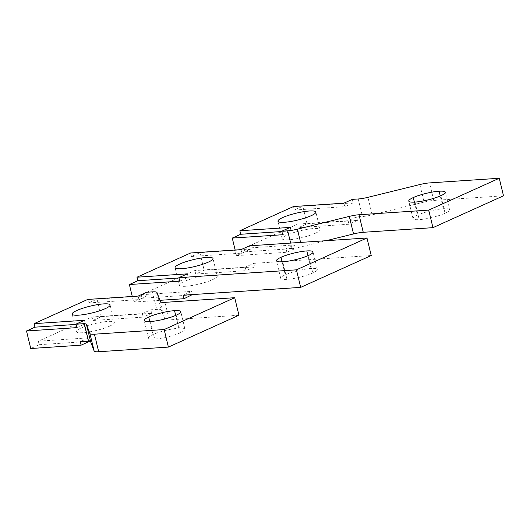 <?xml version="1.0" encoding="UTF-8"?>
<svg xmlns="http://www.w3.org/2000/svg" width="530" height="530" viewBox="0 0 530 530"><rect width="100%" height="100%" fill="white"/><g stroke="black" fill="none" stroke-linecap="round" stroke-linejoin="round"><path stroke-width="0.4" stroke-dasharray="2.65 1.99" d="M187.355 273.851L188.203 277.356L178.974 277.972M179.749 281.172L188.203 277.356M371.225 255.52L253.698 263.357L245.244 267.173L194.874 270.525L141.232 294.746L142.08 298.251L133.626 302.067L132.268 296.469M133.626 302.067L159.954 300.318M141.232 294.746L191.595 291.387L183.148 295.203M286.962 279.35A18.808 3.392 166.4 0 1 280.728 278.329A18.808 3.392 166.4 0 1 285.246 274.825A18.808 3.392 166.4 0 1 311.064 268.465A18.808 3.392 166.4 0 1 317.291 269.485A18.808 3.392 166.4 0 1 312.779 272.99A18.808 3.392 166.4 0 1 286.962 279.35L282.715 261.807M185.778 286.26A19.497 3.518 166.4 0 1 179.326 285.206A19.497 3.518 166.4 0 1 184.003 281.576A19.497 3.518 166.4 0 1 210.768 274.984A19.497 3.518 166.4 0 1 217.22 276.037A19.497 3.518 166.4 0 1 212.543 279.674A19.497 3.518 166.4 0 1 185.778 286.26M253.698 263.357L254.546 266.862L204.176 270.221L199.929 252.677L250.299 249.319L249.451 245.814M240.998 249.63L241.852 253.135L250.299 249.319M190.634 252.982L191.482 256.493L199.929 252.677M191.482 256.493L241.852 253.135M204.176 270.221L195.722 274.036L194.874 270.525M142.08 298.251L192.45 294.899M191.595 291.387L192.37 294.587M245.244 267.173L246.092 270.678L195.722 274.036M254.546 266.862L246.092 270.678M238.944 315.244L169.242 319.888A13.76 2.484 166.4 0 1 164.704 319.192L161.252 310.103A13.76 2.484 -13.6 0 0 156.721 309.407L150.811 309.805L142.358 313.621L91.995 316.973L38.346 341.194L88.715 337.835L80.262 341.651M180.498 332.707A18.808 3.392 166.4 0 1 154.68 339.067A18.808 3.392 166.4 0 1 148.453 338.047A18.808 3.392 166.4 0 1 152.965 334.543A18.808 3.392 166.4 0 1 178.782 328.189A18.808 3.392 166.4 0 1 185.016 329.203A18.808 3.392 166.4 0 1 180.498 332.707L176.258 315.171M109.664 326.122A19.497 3.518 166.4 0 1 82.899 332.707A19.497 3.518 166.4 0 1 76.439 331.654A19.497 3.518 166.4 0 1 81.117 328.024A19.497 3.518 166.4 0 1 107.882 321.432A19.497 3.518 166.4 0 1 114.341 322.485A19.497 3.518 166.4 0 1 109.664 326.122M142.358 313.621L143.213 317.125L92.843 320.484L91.995 316.973M150.811 309.805L151.659 313.31L101.29 316.668L92.843 320.484M151.659 313.31L143.213 317.125M101.29 316.668L97.05 299.125L147.419 295.767L146.565 292.262M84.469 320.299L85.317 323.803L76.095 324.42M76.87 327.619L85.317 323.803M88.722 341.088L84.475 323.545M87.748 299.43L88.596 302.941L97.05 299.125M38.346 341.194L39.193 344.699L30.747 348.515M39.193 344.699L89.563 341.346L88.715 337.835M88.596 302.941L138.966 299.582L147.419 295.767M138.118 296.078L138.966 299.582M419.839 184.553L424.079 202.089A13.76 2.484 -13.6 0 1 433.785 200.453L503.5 195.802M424.079 202.089L372.179 214.875A13.76 2.484 166.4 0 1 362.474 216.512L356.577 216.909L348.124 220.725L297.761 224.077L244.111 248.298L294.481 244.94L286.028 248.756L291.924 248.365A13.76 2.484 -13.6 0 0 301.636 246.722L326.056 240.706M445.054 213.272A18.808 3.392 166.4 0 1 419.237 219.632A18.808 3.392 166.4 0 1 413.009 218.612A18.808 3.392 166.4 0 1 417.521 215.107A18.808 3.392 166.4 0 1 443.338 208.747A18.808 3.392 166.4 0 1 449.566 209.767A18.808 3.392 166.4 0 1 445.054 213.272L440.814 195.729M315.43 233.227A19.497 3.518 166.4 0 1 288.665 239.812A19.497 3.518 166.4 0 1 282.205 238.758A19.497 3.518 166.4 0 1 286.882 235.128A19.497 3.518 166.4 0 1 313.647 228.536A19.497 3.518 166.4 0 1 320.107 229.589A19.497 3.518 166.4 0 1 315.43 233.227M343.884 203.182L344.732 206.687L353.185 202.871L352.337 199.366M293.514 206.534L294.362 210.046L302.815 206.23L353.185 202.871M294.362 210.046L344.732 206.687M356.577 216.909L357.425 220.414L307.055 223.773L298.609 227.589L297.761 224.077M244.111 248.298L244.959 251.803L236.512 255.619L235.154 250.021M307.055 223.773L302.815 206.23M357.425 220.414L348.978 224.23L298.609 227.589M348.124 220.725L348.978 224.23M290.235 227.403L291.083 230.908L281.861 231.524M282.636 234.724L291.083 230.908M236.512 255.619L286.876 252.267L286.028 248.756M294.481 244.94L295.329 248.451L286.876 252.267M244.959 251.803L295.329 248.451M282.106 261.846L285.246 274.825M311.064 268.465L307.976 255.698M308.533 255.453L312.779 272.99M152.481 291.864L156.721 309.407M161.252 310.103L157.012 292.56M160.457 301.656L164.704 319.192M169.242 319.888L165.002 302.345M150.441 321.524L154.68 339.067M149.824 321.564L152.965 334.543M178.782 328.189L175.695 315.416M433.785 200.453L429.545 182.91M372.179 214.875L367.939 197.332M358.227 198.975L362.474 216.512M290.645 243.071L291.924 248.365M300.589 242.402L301.636 246.722M414.99 202.089L419.237 219.632M414.38 202.129L417.521 215.107M443.338 208.747L440.251 195.981M280.728 278.329L276.488 260.793M317.291 269.485L313.044 251.949M179.326 285.206L175.079 267.663M217.22 276.037L212.981 258.494M148.453 338.047L144.206 320.511M185.016 329.203L180.77 311.666M76.439 331.654L72.199 314.111M114.341 322.485L110.094 304.942M413.009 218.612L408.762 201.069M449.566 209.767L445.326 192.224M282.205 238.758L277.965 221.215M320.107 229.589L315.86 212.046"/><path stroke-width="0.79" d="M300.676 287.373L296.429 269.83L366.979 237.983L371.225 255.52L300.676 287.373L183.148 295.203L183.996 298.715L159.954 300.318M296.429 269.83L178.901 277.66L187.355 273.851L136.985 277.203L190.634 252.982L240.998 249.63L249.451 245.814L366.979 237.983M282.715 261.807A18.808 3.392 -13.6 0 0 308.533 255.453A18.808 3.392 -13.6 0 0 313.044 251.949A18.808 3.392 -13.6 0 0 306.817 250.928A18.808 3.392 -13.6 0 0 280.999 257.288A18.808 3.392 -13.6 0 0 276.488 260.793A18.808 3.392 -13.6 0 0 282.715 261.807M181.538 268.723A19.497 3.518 -13.6 0 0 208.303 262.131A19.497 3.518 -13.6 0 0 212.981 258.494A19.497 3.518 -13.6 0 0 206.521 257.441A19.497 3.518 -13.6 0 0 179.756 264.033A19.497 3.518 -13.6 0 0 175.079 267.663A19.497 3.518 -13.6 0 0 181.538 268.723M178.974 277.972L137.833 280.714L136.985 277.203M178.901 277.66L179.749 281.172L129.386 284.531L137.833 280.714M132.268 296.469L129.386 284.531M192.37 294.587L183.996 298.715M234.704 297.701L238.944 315.244L168.394 347.09L164.154 329.547L234.704 297.701L165.002 302.345A13.76 2.484 -13.6 0 1 160.457 301.656L157.012 292.56A13.76 2.484 166.4 0 0 152.481 291.864L146.565 292.262L138.118 296.078L87.748 299.43L34.105 323.651L84.469 320.299L76.022 324.108L76.87 327.619L26.5 330.978L34.953 327.162L34.105 323.651M168.394 347.09L98.686 351.734A13.76 2.484 -13.6 0 1 94.141 351.046L89.901 333.502L86.456 324.413A13.76 2.484 -13.6 0 0 84.224 323.678L76.022 324.108M84.224 323.678L88.464 341.221A13.76 2.484 166.4 0 1 90.703 341.949L94.141 351.046M26.5 330.978L30.747 348.515L81.11 345.162L80.262 341.651L88.437 341.108M89.901 333.502A13.76 2.484 166.4 0 0 94.439 334.198L164.154 329.547M150.441 321.524A18.808 3.392 -13.6 0 0 176.258 315.171A18.808 3.392 -13.6 0 0 180.77 311.666A18.808 3.392 -13.6 0 0 174.542 310.646A18.808 3.392 -13.6 0 0 148.725 317.006A18.808 3.392 -13.6 0 0 144.206 320.511A18.808 3.392 -13.6 0 0 150.441 321.524M78.652 315.171A19.497 3.518 -13.6 0 0 105.417 308.579A19.497 3.518 -13.6 0 0 110.094 304.942A19.497 3.518 -13.6 0 0 103.641 303.889A19.497 3.518 -13.6 0 0 76.877 310.481A19.497 3.518 -13.6 0 0 72.199 314.111A19.497 3.518 -13.6 0 0 78.652 315.171M76.095 324.42L34.953 327.162M89.563 341.346L81.11 345.162M326.056 240.706L353.543 233.942L349.303 216.399A13.76 2.484 -13.6 0 1 359.009 214.756L428.71 210.112L432.95 227.655L503.5 195.802L499.253 178.265L429.545 182.91A13.76 2.484 166.4 0 0 419.839 184.553L367.939 197.332A13.76 2.484 -13.6 0 1 358.227 198.975L352.337 199.366L343.884 203.182L293.514 206.534L239.871 230.755L290.235 227.403L281.788 231.213L282.636 234.724L232.266 238.083L240.719 234.267L239.871 230.755M432.95 227.655L363.249 232.299A13.76 2.484 166.4 0 0 353.543 233.942M428.71 210.112L499.253 178.265M349.303 216.399L297.396 229.179A13.76 2.484 166.4 0 1 287.684 230.822L281.788 231.213M414.99 202.089A18.808 3.392 -13.6 0 0 440.814 195.729A18.808 3.392 -13.6 0 0 445.326 192.224A18.808 3.392 -13.6 0 0 439.098 191.211A18.808 3.392 -13.6 0 0 413.281 197.564A18.808 3.392 -13.6 0 0 408.762 201.069A18.808 3.392 -13.6 0 0 414.99 202.089M284.418 222.275A19.497 3.518 -13.6 0 0 311.183 215.683A19.497 3.518 -13.6 0 0 315.86 212.046A19.497 3.518 -13.6 0 0 309.407 210.993A19.497 3.518 -13.6 0 0 282.642 217.585A19.497 3.518 -13.6 0 0 277.965 221.215A19.497 3.518 -13.6 0 0 284.418 222.275M235.154 250.021L232.266 238.083M281.861 231.524L240.719 234.267M280.999 257.288L282.106 261.846M307.976 255.698L306.817 250.928M86.456 324.413L90.703 341.949M94.439 334.198L98.686 351.734M148.725 317.006L149.824 321.564M175.695 315.416L174.542 310.646M290.645 243.071L287.684 230.822M297.396 229.179L300.589 242.402M359.009 214.756L363.249 232.299M413.281 197.564L414.38 202.129M440.251 195.981L439.098 191.211"/></g></svg>
